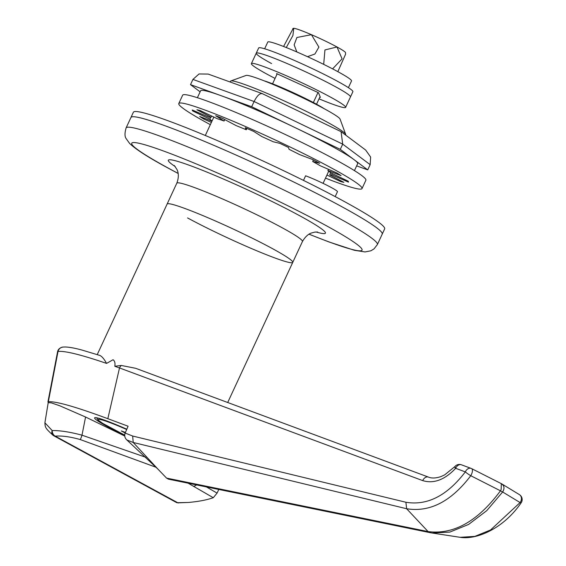 <?xml version="1.0" encoding="UTF-8"?>
<svg xmlns="http://www.w3.org/2000/svg" width="566" height="566" viewBox="0 0 566 566"><rect width="100%" height="100%" fill="white"/><g stroke="black" fill="none" stroke-linecap="round" stroke-linejoin="round"><path stroke-width="0.85" d="M521.13 502.841A5.773 5.773 0 0 0 519.383 494.613L519.383 494.613A5.773 4.769 -58.8 0 1 520.097 502.558A5.773 0.63 34.8 0 0 521.13 502.841C503.407 528.708 476.537 540.021 460.123 537.311L474.839 536.391L490.559 529.974L520.097 502.558L502.643 491.981A5.773 0.729 -145.2 0 1 501.674 491.5A5.773 0.729 -145.2 0 1 500.478 490.807M500.464 490.814L501.158 489.512L501.313 483.675C504.348 485.564 504.794 488.331 502.643 491.981L486.725 510.681L468.62 524.427L449.871 532.075L432.07 533.009L430.075 532.663A5.773 4.323 -78.4 0 1 429.919 532.634A5.773 4.323 -78.4 0 1 429 532.302A5.773 4.323 -78.4 0 1 428.073 531.573C453.706 534.877 477.838 521.293 500.464 490.814L470.763 475.716C451.18 501.497 429.806 512.506 406.636 508.735L133.215 442.478L157.921 469.108L126.876 439.98C124.831 438.091 124.258 435.785 125.15 433.061L128.1 426.226L107.837 418.691C75.908 406.869 56.084 401.209 48.351 401.719L47.933 401.952L57.541 351.903C58.029 349.272 59.876 347.651 63.081 347.043L63.081 347.043A5.773 5.71 85 0 0 58.029 351.451L57.541 351.903M126.812 429.212A45.018 3.375 -155.1 0 0 105.255 420.404A45.018 3.375 -155.1 0 0 94.593 417.864A45.018 3.375 -155.1 0 0 124.704 435.466M324.24 108.729A37.229 2.795 -155.1 0 0 268.709 82.36A37.229 2.795 -155.1 0 0 264.145 80.839M455.014 466.462A5.773 1.514 41.9 0 0 454.923 466.54L455.071 466.37A5.773 1.486 41.6 0 0 455.524 468.096A5.773 1.486 41.6 0 0 455.658 468.301L455.488 468.492C444.593 479.89 433.669 483.93 422.703 480.612L119.511 367.95L107.837 418.691M455.488 468.492A5.773 1.514 41.9 0 1 454.923 466.54L444.72 474.839L440.999 476.565C435.834 478.291 431.646 478.468 428.448 477.096L135.67 368.303L121.287 365.459L114.813 366.273C115.323 363.124 114.742 360.945 113.066 359.728L106.571 363.4C103.635 358.066 100.967 355.299 98.569 355.108M187.551 217.917A69.257 5.193 -155.1 0 0 254.297 249.74A69.257 5.193 -155.1 0 0 292.749 262.391A69.257 5.193 -155.1 0 0 253.674 238.88A69.257 5.193 -155.1 0 0 183.504 207.97A69.257 5.193 -155.1 0 0 167.112 204.071L97.232 354.613M48.252 402.56L47.933 401.952M121.287 365.459A5.773 4.174 110.4 0 0 119.568 367.815A5.773 4.174 110.4 0 0 119.511 367.95L114.813 366.273M106.571 363.4C80.952 354.67 64.772 350.694 58.029 351.451L48.351 401.719M432.07 533.016L168.399 479.154L166.56 478.093L157.921 469.108M133.215 442.478L132.663 436.032L405.9 502.247C427.302 505.82 447.105 495.71 465.323 471.895L455.658 468.301A5.773 4.174 110.4 0 1 455.722 468.167A5.773 4.174 110.4 0 1 461.403 464.792L471.068 468.379A5.773 4.174 -69.6 0 1 471.478 468.57A5.773 2.427 -63.1 0 1 471.669 468.648A5.773 5.773 0 0 0 471.068 468.379A5.773 4.174 -69.6 0 0 465.386 471.761A5.773 4.174 -69.6 0 0 465.323 471.895A5.773 0.722 -146.2 0 0 470.763 475.716A5.773 2.427 -63.1 0 0 471.669 468.648L501.497 483.746A5.773 5.773 0 0 1 501.922 483.987L501.582 483.796M320.066 96.616L316.536 104.222M277.184 73.849L272.564 83.81M318 92.499L313.352 102.517M176.84 502.7L188.28 502.467L177.83 502.849L176.005 502.183M44.898 422.795L52.178 430.549A5.773 3.976 131.5 0 0 52.815 435.077C45.379 428.25 45.124 427.45 44.898 422.795L48.209 402.645L51.322 402.865L59.72 405.751L85.572 417.022L124.753 436.032M188.28 502.467C198.298 501.603 206.632 500.019 213.276 497.712L188.131 483.187M156.145 467.311L80.245 439.556C70.269 436.747 61.927 435.601 55.213 436.131A5.773 3.729 118.6 0 1 54.216 435.976A5.773 3.729 118.6 0 1 53.876 435.827L176.507 502.544M206.42 486.93L217.068 493.106L218.801 489.463M178.24 503.004L55.213 436.131A5.773 4.45 85.1 0 1 52.178 430.549C60.159 430.457 70.092 432 81.992 435.183L145.936 457.328M52.815 435.077L52.815 435.077A5.773 5.773 0 0 0 53.876 435.827M217.068 493.106L213.276 497.712M230.815 80.966L246.076 75.434A51.945 3.891 24.9 0 1 276.307 85.827A51.945 3.891 24.9 0 1 324.714 108.99A51.945 3.891 24.9 0 1 340.039 119.044L345.656 134.276A63.484 4.761 -155.1 0 0 326.936 121.98A63.484 4.761 -155.1 0 0 267.768 93.673A63.484 4.761 -155.1 0 0 230.815 80.966A63.484 4.761 -155.1 0 0 230.504 81.214L230.136 81.999M303.482 180.391L305.605 175.807A20.199 1.514 24.9 0 1 331.506 187.643A20.199 1.514 24.9 0 1 337.47 191.676L335.185 196.607M227.709 402.504L292.749 262.391A69.257 5.193 -155.1 0 0 272.31 248.545A69.257 5.193 -155.1 0 0 205.564 216.721A69.257 5.193 -155.1 0 0 167.112 204.071L176.804 183.193C179.938 175.014 177.271 170.133 176.981 169.524L174.271 165.463M341.34 206.434A138.514 10.386 -155.1 0 0 207.856 142.795A138.514 10.386 -155.1 0 0 130.944 117.487L133.371 112.266A138.514 10.386 -155.1 0 1 166.163 120.07A138.514 10.386 -155.1 0 1 306.496 181.884A138.514 10.386 -155.1 0 1 384.647 228.905L382.22 234.126A138.514 10.386 -155.1 0 0 341.34 206.434M345.529 134.984L345.67 134.673A63.484 4.761 -155.1 0 0 345.656 134.276M382.22 234.126A138.514 10.386 -155.1 0 0 304.069 187.105A138.514 10.386 -155.1 0 0 163.737 125.291A138.514 10.386 -155.1 0 0 130.944 117.487L126.098 127.93A138.514 10.386 24.9 0 1 203.01 153.237A138.514 10.386 24.9 0 1 336.494 216.87A138.514 10.386 24.9 0 1 377.373 244.569L382.22 234.126M354.436 170.614L357.641 163.708A86.57 6.488 -155.1 0 0 354.012 159.626A86.57 6.488 -155.1 0 0 332.093 146.403A86.57 6.488 -155.1 0 0 295.983 128.05A86.57 6.488 -155.1 0 0 221.094 95.689A86.57 6.488 -155.1 0 0 200.597 90.808L197.393 97.713M356.637 165.873L367.73 169.885L370.157 164.664L342.713 144.139L340.286 149.36L251.679 106.733L190.509 84.638L200.123 91.826M367.73 169.885L340.286 149.36M251.679 106.733L254.099 101.519L342.713 144.139L341.072 131.652L262.15 93.567L208.196 74.075L199.048 73.948L192.928 79.417L190.509 84.638M370.157 164.664L370.638 157.051L365.65 150.04L341.072 131.652M192.928 79.417L254.099 101.519C257.254 95.392 260.091 92.824 262.603 93.814M210.333 124.669A101.003 7.57 24.9 0 1 178.785 103.528A101.003 7.57 24.9 0 1 196.126 106.924A101.003 7.57 24.9 0 1 300.143 151.872A101.003 7.57 24.9 0 1 362.007 188.577A101.003 7.57 24.9 0 1 344.666 185.181A101.003 7.57 24.9 0 1 325.5 178.127M178.785 103.528L182.662 95.173A101.003 7.57 24.9 0 1 200.003 98.569A101.003 7.57 24.9 0 1 304.02 143.523A101.003 7.57 24.9 0 1 365.884 180.229L362.007 188.577M210.729 117.169L209.823 119.122A67.814 5.087 24.9 0 0 212.059 120.947M211.642 116.016L211.083 117.212A67.814 5.087 24.9 0 0 209.066 117.304L192.284 109.981A86.067 6.452 -155.1 0 0 192.695 110.964L209.823 119.122M224.759 119.582L224.094 121.018A67.814 5.087 24.9 0 0 217.394 118.768L200.329 110.611A86.067 6.452 -155.1 0 0 196.904 109.762L211.083 117.212M246.896 128.44L246.274 129.777A67.814 5.087 24.9 0 0 236.213 125.638L222.254 118.259A86.067 6.452 -155.1 0 0 215.667 115.747L224.094 121.018M246.274 129.777L245.269 127.739A86.067 6.452 -155.1 0 1 253.71 131.411L261.81 136.548A67.814 5.087 24.9 0 1 273.229 141.762L279.852 143.354A86.067 6.452 -155.1 0 1 288.469 147.471L289.099 149.339A67.814 5.087 24.9 0 1 299.626 154.596L312.559 159.506A86.067 6.452 -155.1 0 1 319.656 163.241L312.687 161.48L313.401 159.945M312.687 161.48A67.814 5.087 24.9 0 1 320.229 165.739L336.911 172.991A86.067 6.452 -155.1 0 1 341.079 175.616L327.905 170.564L328.478 169.326M327.905 170.564A67.814 5.087 24.9 0 1 330.969 172.984L348.097 181.141A86.067 6.452 -155.1 0 1 348.507 182.125L331.726 174.802L332.277 173.606M330.707 172.736L329.709 174.894A67.814 5.087 24.9 0 0 331.726 174.802M211.953 121.181L199.713 116.49A86.067 6.452 -155.1 0 0 203.88 119.115L211.394 122.383M326.936 175.028L340.463 181.495A86.067 6.452 -155.1 0 0 343.887 182.344L329.709 174.894M340.817 180.731L340.463 181.495M193.006 110.292L192.695 110.964M204.284 118.244L203.88 119.115M348.401 87.659L351.528 80.924A46.171 3.46 -155.1 0 0 325.478 65.253A46.171 3.46 -155.1 0 0 278.705 44.643A46.171 3.46 -155.1 0 0 267.775 42.047L264.647 48.782M319.04 98.831A51.945 3.891 -155.1 0 0 345.621 107.37L350.467 96.928A51.945 3.891 -155.1 0 0 335.136 86.541A51.945 3.891 -155.1 0 1 350.467 96.928L352.887 91.706A51.945 3.891 -155.1 0 0 337.555 81.32A51.945 3.891 -155.1 0 0 287.5 57.456A51.945 3.891 -155.1 0 0 258.662 47.968L256.235 53.19A51.945 3.891 -155.1 0 0 271.567 63.576M256.235 53.19A51.945 3.891 -155.1 0 1 285.08 62.677A51.945 3.891 -155.1 0 1 335.136 86.541A51.945 3.891 -155.1 0 0 285.08 62.677A51.945 3.891 -155.1 0 0 256.235 53.19L251.389 63.625A51.945 3.891 -155.1 0 0 266.72 74.012A51.945 3.891 -155.1 0 0 275.069 78.419M345.621 107.37A51.945 3.891 -155.1 0 0 330.289 96.984A51.945 3.891 -155.1 0 0 280.234 73.12A51.945 3.891 -155.1 0 0 251.389 63.625M319.825 97.147L320.391 97.409L318.481 92.718L276.618 73.594L276.944 74.379M337.845 71.663L345.571 54.223L345.536 52.666A28.859 2.165 24.9 0 0 337.003 46.985L342.076 58.843L332.596 68.875M283.573 46.476L293.223 28.385A28.859 2.165 24.9 0 1 293.761 28.3A28.859 2.165 24.9 0 1 311.42 34.682A28.859 2.165 24.9 0 1 337.003 46.985L324.941 49.942L323.688 64.361M292.7 28.788L293.761 28.3L292.926 35.467L286.276 47.544M296.846 51.952L294.143 44.863L296.902 37.49L311.42 34.682L318.899 47.091L314.908 54.018L307.494 56.678M125.426 432.424L121.28 430.931L125.164 433.04M428.448 477.096A5.773 4.174 110.4 0 0 422.767 480.477A5.773 4.174 110.4 0 0 422.703 480.612M166.56 478.093L428.073 531.573L406.636 508.735L405.9 502.247M133.229 442.492L126.876 439.98M168.562 479.183L429.764 532.599M125.15 433.061L132.663 436.032M85.572 417.022L81.992 435.183A5.773 0.601 106.5 0 1 80.245 439.556M196.515 484.906A5.773 3.955 120.1 0 1 193.416 486.187M309.043 234.175A126.975 9.523 -155.1 0 0 324.587 224.759A126.975 9.523 -155.1 0 0 161.784 150.379A126.975 9.523 -155.1 0 0 169.199 168.618A126.975 9.523 -155.1 0 0 178.141 173.415M175.283 166.623A86.57 6.488 24.9 0 1 200.76 169.63A86.57 6.488 24.9 0 1 299.867 215.83A86.57 6.488 24.9 0 1 316.076 231.975M317.618 232.003L314.873 232.095L311.357 233.036C311.739 233.001 306.871 233.765 302.442 241.512A69.257 5.193 -155.1 0 0 282.002 227.659A69.257 5.193 -155.1 0 0 215.257 195.843A69.257 5.193 -155.1 0 0 176.804 183.193M126.685 429.502A40.978 3.071 -155.1 0 0 107.957 421.875A40.978 3.071 -155.1 0 0 124.704 435.12L102.835 423.46L98.052 420.029L96.637 417.772M461.403 464.792A5.773 5.773 0 0 0 455.071 466.37M99.092 355.215L81.745 349.993C74.839 348.125 69.356 347.121 65.295 346.979L63.081 347.043M460.123 537.311L431.943 532.988M519.383 494.613L501.908 483.972M126.098 127.93C124.598 133.187 124.661 136.809 126.282 138.797L129.579 143.396C135.847 149.452 148.83 157.758 168.526 168.314L178.149 173.472M213.856 117.077L205.309 135.486M292.749 262.391L302.442 241.512M328.733 171.158L323.073 183.356M308.994 234.204L328.818 241.908L354.401 250.292L365.084 251.941L370.893 250.788L373.999 248.913L377.373 244.569"/></g></svg>
